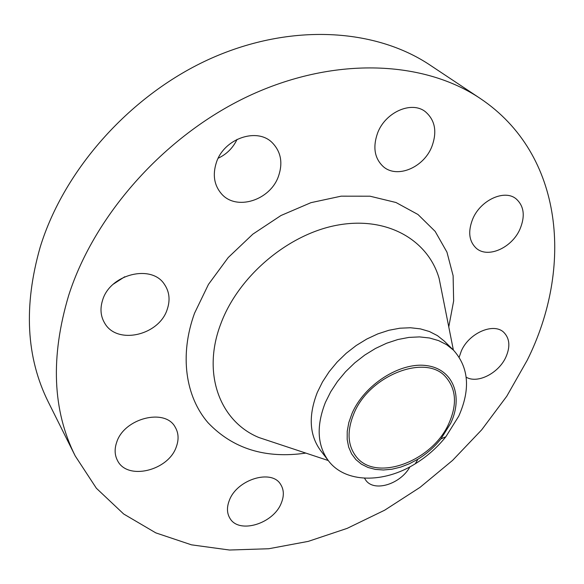 <?xml version="1.0" encoding="UTF-8"?>
<svg xmlns="http://www.w3.org/2000/svg" width="584" height="584" viewBox="0 0 584 584"><rect width="100%" height="100%" fill="white"/><g stroke="black" fill="none" stroke-linecap="round" stroke-linejoin="round"><path stroke-width="0.88" d="M377.636 132.933C372.628 147.146 374.505 158.359 383.243 166.579C396.879 178.835 423.568 167.732 431.78 146.788C437.336 131.831 435.168 120.114 425.276 111.632C411.53 100.652 385.367 112.165 377.636 132.933M237.075 139.342C233.009 147.905 226.723 154.191 218.204 158.206M216.387 162.491C212.466 174.755 214.124 185.157 221.358 193.691C236.14 211.262 270.312 200.4 278.517 176.149C283.021 162.914 280.97 151.803 272.356 142.81C257.267 127.093 224.008 138.466 216.387 162.491M124.735 276.758L113.362 284.131M102.594 300.183C99.922 308.659 100.616 316.309 104.682 323.135C117.026 345.261 159.242 335.384 167.236 309.33C170.382 300.001 169.418 291.635 164.352 284.233C151.497 263.932 110.062 274.144 102.594 300.183M116.669 442.336C114.384 449.045 114.654 455.097 117.486 460.506C127.239 480.902 168.579 470.711 176.346 446.724C178.996 439.416 178.587 432.853 175.127 427.021C165.053 407.924 124.056 418.195 116.669 442.336M229.293 500.495C226.687 507.277 226.877 513.175 229.87 518.198C238.798 534.418 273.575 523.775 281.327 502.985C284.24 495.772 283.97 489.509 280.502 484.202C271.421 468.857 236.746 479.552 229.293 500.495M364.489 478.186L365.898 480.376C374.417 492.334 400.602 484.041 409.953 466.828M472.784 218.847C467.784 231.461 468.937 241.25 476.23 248.215C487.691 258.654 511.818 247.988 519.942 229.205C525.381 216.087 524.067 205.933 515.993 198.75C504.452 189.15 480.552 200.108 472.784 218.847M466.193 377.191C477.515 384.002 498.619 373.249 505.832 357.218C510.409 346.816 509.766 338.559 503.904 332.464C493.94 322.251 469.047 332.88 461.353 350.926L459.192 357.152M351.933 413.684C364.161 384.768 400.208 361.781 426.627 365.613C453.242 369.015 463.528 396.499 450.622 423.415L440.949 438.876C434.459 446.979 426.794 453.753 417.947 459.192L409.428 463.733L400.69 467.105L391.959 469.215L383.44 469.989L375.366 469.405L367.949 467.448L361.394 464.156L355.882 459.586L351.597 453.856L348.663 447.103L347.188 439.489L347.232 431.226L348.823 422.539L351.933 413.684M325.412 402.391L330.719 391.754L337.479 381.454L345.546 371.745L354.729 362.868L364.803 355.036L375.527 348.436L386.623 343.231L397.835 339.538L408.888 337.413L419.531 336.902L429.51 337.99L438.62 340.618L446.658 344.713L453.476 350.144C468.864 367.38 470.624 389.382 458.747 416.166L445.847 436.774C437.212 447.541 427.014 456.549 415.253 463.791C383.622 483.589 345.137 483.224 328.354 460.652C317.2 445.271 316.221 425.846 325.412 402.391M328.354 460.652L320.477 450.366C309.345 435.007 308.286 415.684 317.309 392.411L322.529 381.863L329.193 371.658L337.158 362.043L346.232 353.262L356.196 345.524L366.81 339.019L377.804 333.895L388.922 330.267L399.887 328.208L410.45 327.748L420.37 328.872L429.43 331.529L437.438 335.632L444.241 341.063L453.476 350.144M68.686 295.387C94.98 213.189 167.258 133.028 251.959 94.498C336.793 55.984 424.524 61.101 480.128 98.389C564.246 154.607 573.174 268.297 527.221 360.24L506.773 396.229L481.698 429.817L452.585 460.382L420.042 487.348L384.688 510.182L347.203 528.352L308.301 541.368L268.771 548.741L229.505 550.026L191.479 544.836L155.804 532.878L123.677 514L96.382 488.26L75.234 455.965C52.502 410.523 50.326 356.999 68.686 295.387M75.234 455.965L48.377 402.157C26.178 357.663 23.433 306.045 40.143 247.302C64.109 168.973 131.436 93.79 211.401 58.232C291.496 22.71 375.563 28.594 430.05 65.094L480.128 98.389M448.965 423.254C432.583 461.469 375.351 482.815 355.904 456.257C347.575 445.132 346.867 430.999 353.78 413.866C368.964 375.329 425.853 353.371 445.709 376.943C456.162 389.002 457.25 404.435 448.965 423.254M442.073 293.241L439.124 278.444C428.174 240.185 387.477 216.204 338.129 225.015C288.868 233.629 238.659 275.743 220.913 323.529C201.48 373.833 220.197 421.699 258.967 437.547L273.29 442.3M305.841 453.096C265.53 458.929 232.921 448.804 208.013 422.714C185.522 396.667 179.259 355.276 194.552 313.192L208.459 284.401L228.227 257.537L252.857 234.14L280.962 215.518L310.958 202.663L341.166 196.166L369.986 196.195L395.981 202.502L417.991 214.511L435.16 231.388L446.95 252.142L453.111 275.692L453.644 300.957L448.767 326.879M328.259 460.535L273.553 442.387M453.374 350.042L442.124 293.511M440.949 438.876L445.847 436.774M417.947 459.192L415.253 463.791"/></g></svg>
